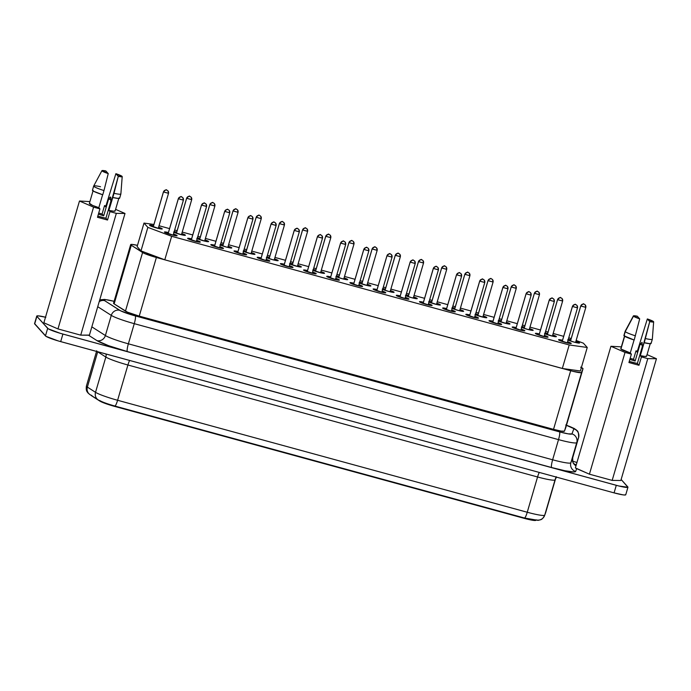 <?xml version="1.0" encoding="UTF-8"?>
<svg xmlns="http://www.w3.org/2000/svg" width="691" height="691" viewBox="0 0 691 691"><rect width="100%" height="100%" fill="white"/><g stroke="black" fill="none" stroke-linecap="round" stroke-linejoin="round"><path stroke-width="1.04" d="M573.927 463.747A7.04 6.901 138 0 0 576.104 465.388A7.04 6.901 -42 0 1 573.927 463.747A29.031 3.032 -163.7 0 1 576.216 465L573.685 463.618M646.456 355.986L645.316 356.487L640.332 355.666L641.429 356.893L647.787 358.629L656.45 358.724L620.838 480.495L612.174 480.4L589.423 474.181L576.683 468.645L575.646 471.461L573.608 471.944L564.893 470.735L551.599 467.522L127.334 351.564L108.686 345.716L96.982 340.628A7.04 6.59 122.7 0 0 105.386 335.532L111.277 315.381A7.04 6.59 -57.3 0 1 119.673 310.285A7.04 6.59 122.7 0 0 111.277 315.381A22 2.298 16.3 0 0 134.27 323.664A7.04 1.166 -74.7 0 0 135.306 315.917A7.04 1.166 105.3 0 1 134.27 323.664A22 2.298 -163.7 0 1 111.277 315.381L97.733 306.7L111.277 315.381L105.386 335.532A22 2.298 16.3 0 0 128.371 343.816L134.27 323.664L558.527 439.623A7.04 1.166 -74.7 0 0 559.572 431.884L568.261 433.87L571.967 433.905A14.96 1.563 -163.7 0 1 559.572 431.884L135.306 315.917A14.96 1.563 -163.7 0 1 119.673 310.285L104.635 300.645A14.96 1.563 -163.7 0 1 114.101 301.328L106.146 299.713L104.056 299.773L104.635 300.645L120.649 310.829L132.81 315.208L559.572 431.884A7.04 1.166 105.3 0 1 558.527 439.623A22 2.298 16.3 0 0 576.752 442.611L578.592 437.584A22 2.298 16.3 0 0 578.6 437.567L576.752 442.611A22 2.298 -163.7 0 1 558.527 439.623L552.636 459.783L128.371 343.816L134.27 323.664L558.527 439.623L552.636 459.783A22 2.298 16.3 0 0 570.861 462.763L576.752 442.611L570.861 462.763L578.592 437.584L572.701 457.736A22 2.298 16.3 0 0 572.709 457.718A22 2.298 16.3 0 0 572.709 457.71L578.6 437.567A22 2.298 -163.7 0 1 578.592 437.584A7.04 6.996 -159.9 0 0 573.806 428.878A7.04 6.996 20.1 0 1 578.592 437.584C578.712 433.387 578.16 431.054 576.95 430.571L574.186 428.455L566.473 425.233M566.465 425.276A14.96 1.563 -163.7 0 1 573.677 428.558A7.04 6.901 -42 0 1 576.994 430.631A7.04 6.901 138 0 0 573.677 428.558A14.96 1.563 -163.7 0 1 573.806 428.878A14.96 1.563 16.3 0 0 573.677 428.558L565.73 425.025M650.974 343.168L649.704 343.686L644.133 342.65L640.332 355.666L641.429 356.893L638.976 365.289L637.361 363.501L642.276 346.701L642.077 342.347L640.065 344.248L635.15 361.039L633.543 359.251L630.166 358.327L633.543 359.251L635.996 350.855L637.344 351.218L635.996 350.855L633.543 359.251L635.15 361.039L629.847 359.424A9.942 1.036 -163.7 0 1 635.15 361.039L640.065 344.248A9.942 1.036 -163.7 0 1 642.336 345.068A9.942 1.036 16.3 0 0 640.065 344.248L642.077 342.347L642.276 346.701L637.361 363.501A9.942 1.036 -163.7 0 1 629.268 361.393L637.361 363.501L638.976 365.289L641.429 356.893L647.787 358.629L612.174 480.4L589.423 474.181L625.027 352.41L631.384 354.146L630.287 352.928L634.07 339.981L630.287 352.928L620.924 349.015A13.414 1.399 16.3 0 0 630.287 352.928L631.384 354.146L628.931 362.542L638.976 365.289L628.931 362.542L631.384 354.146L625.027 352.41L589.423 474.181L575.37 467.902L610.93 346.277L625.027 352.41L610.93 346.277L575.37 467.902L576.683 468.645L575.646 471.461A29.031 3.032 -163.7 0 1 551.599 467.522A7.04 1.166 105.3 0 1 552.636 459.783A22 2.298 16.3 0 0 570.861 462.763A7.04 6.996 -159.9 0 0 575.646 471.461A7.04 6.996 20.1 0 1 570.861 462.763L572.701 457.736A7.04 6.996 -159.9 0 0 575.983 465.794A7.04 6.996 20.1 0 1 572.701 457.736A22 2.298 16.3 0 0 572.709 457.718C572.709 461.856 573.133 463.886 573.979 463.808L574.351 464.179M534.428 293.243L534.393 293.33A2.643 2.591 -42 0 1 538.868 292.25A2.643 2.591 -42 0 1 539.421 294.703L534.376 293.278C536.492 291.239 537.503 290.617 537.408 291.429L537.641 291.498C536.078 291.231 534.998 291.844 534.393 293.33L524.167 328.329L534.393 293.33L539.421 294.703L538.868 292.25L539.421 294.703M209.865 204.536L209.839 204.622A2.643 2.591 -42 0 1 214.305 203.543A2.643 2.591 -42 0 1 214.858 205.996L209.814 204.562C211.93 202.523 212.94 201.91 212.845 202.713L213.078 202.791C211.515 202.523 210.435 203.128 209.839 204.622L199.604 239.622L209.839 204.622L214.858 205.996L214.305 203.543L214.858 205.996M580.794 305.914L580.76 306.009A2.643 2.591 -42 0 1 585.234 304.93A2.643 2.591 -42 0 1 585.787 307.374L580.742 305.949C582.858 303.91 583.869 303.289 583.774 304.1L584.007 304.17C582.444 303.902 581.364 304.515 580.76 306.009L570.533 341L580.76 306.009L585.787 307.374L585.234 304.93L585.787 307.374M557.611 299.583L557.577 299.669A2.643 2.591 -42 0 1 562.051 298.59A2.643 2.591 -42 0 1 562.604 301.043L557.559 299.618C559.675 297.571 560.686 296.957 560.591 297.761L560.824 297.838C559.261 297.571 558.181 298.175 557.577 299.669L547.35 334.669L557.577 299.669L562.604 301.043L562.051 298.59L562.604 301.043M572.476 306.389L572.45 306.476A2.643 2.591 -42 0 1 576.925 305.396A2.643 2.591 -42 0 1 577.469 307.849L572.424 306.424C574.541 304.385 575.551 303.764 575.465 304.576L575.698 304.645C574.126 304.377 573.046 304.99 572.45 306.476L562.215 341.475L572.45 306.476L577.469 307.849L576.925 305.396L577.469 307.849M549.293 300.049L549.267 300.144A2.643 2.591 -42 0 1 553.741 299.065A2.643 2.591 -42 0 1 554.286 301.518L549.241 300.084C551.358 298.046 552.368 297.432 552.282 298.236L552.515 298.305C550.943 298.046 549.863 298.65 549.267 300.144L539.032 335.135L549.267 300.144L554.286 301.518L553.741 299.065L554.286 301.518M511.245 286.903L511.21 286.998A2.643 2.591 -42 0 1 515.685 285.919A2.643 2.591 -42 0 1 516.237 288.372L511.193 286.938C513.309 284.899 514.32 284.286 514.225 285.089L514.458 285.158C512.895 284.899 511.815 285.504 511.21 286.998L500.984 321.997L511.21 286.998L516.237 288.372L515.685 285.919L516.237 288.372M526.11 293.718L526.084 293.805A2.643 2.591 -42 0 1 530.558 292.725A2.643 2.591 -42 0 1 531.103 295.178L526.058 293.753C528.174 291.706 529.185 291.092 529.099 291.904L529.332 291.973C527.76 291.706 526.68 292.319 526.084 293.805L515.849 328.804L526.084 293.805L531.103 295.178L530.558 292.725L531.103 295.178M488.062 280.572L488.027 280.658A2.643 2.591 -42 0 1 492.502 279.579A2.643 2.591 -42 0 1 493.054 282.032L488.01 280.606C490.126 278.559 491.137 277.946 491.042 278.758L491.275 278.827C489.712 278.559 488.632 279.173 488.027 280.658L477.801 315.657L488.027 280.658L493.054 282.032L492.502 279.579L493.054 282.032M502.927 287.378L502.901 287.465A2.643 2.591 -42 0 1 507.375 286.394A2.643 2.591 -42 0 1 507.92 288.838L502.875 287.413C504.991 285.374 506.002 284.752 505.916 285.564L506.149 285.633C504.577 285.366 503.497 285.979 502.901 287.465L492.666 322.464L502.901 287.465L507.92 288.838L507.375 286.394L507.92 288.838M464.879 274.232L464.844 274.327A2.643 2.591 -42 0 1 469.319 273.247A2.643 2.591 -42 0 1 469.871 275.692L464.827 274.267C466.943 272.228 467.954 271.606 467.859 272.418L468.092 272.487C466.529 272.219 465.449 272.833 464.844 274.327L454.618 309.318L464.844 274.327L469.871 275.692L469.319 273.247L469.871 275.692M479.744 281.047L479.718 281.133A2.643 2.591 -42 0 1 484.192 280.054A2.643 2.591 -42 0 1 484.737 282.507L479.692 281.082C481.808 279.034 482.819 278.421 482.733 279.224L482.966 279.302C481.394 279.034 480.314 279.639 479.718 281.133L469.483 316.132L479.718 281.133L484.737 282.507L484.192 280.054L484.737 282.507M441.696 267.901L441.661 267.987A2.643 2.591 -42 0 1 446.136 266.907A2.643 2.591 -42 0 1 446.688 269.36L441.644 267.935C443.76 265.888 444.771 265.275 444.676 266.078L444.909 266.156C443.346 265.888 442.266 266.493 441.661 267.987L431.434 302.986L441.661 267.987L446.688 269.36L446.136 266.907L446.688 269.36M456.561 274.707L456.535 274.793A2.643 2.591 -42 0 1 461.009 273.714A2.643 2.591 -42 0 1 461.553 276.167L456.509 274.742C458.625 272.703 459.636 272.081 459.55 272.893L459.783 272.962C458.211 272.695 457.131 273.308 456.535 274.793L446.3 309.793L456.535 274.793L461.553 276.167L461.009 273.714L461.553 276.167M418.513 261.561L418.487 261.647A2.643 2.591 -42 0 1 422.952 260.567A2.643 2.591 -42 0 1 423.505 263.021L418.461 261.595C420.577 259.557 421.588 258.935 421.493 259.747L421.726 259.816C420.163 259.548 419.083 260.161 418.487 261.647L408.251 296.646L418.487 261.647L423.505 263.021L422.952 260.567L423.505 263.021M433.378 268.367L433.352 268.462A2.643 2.591 -42 0 1 437.826 267.382A2.643 2.591 -42 0 1 438.37 269.835L433.326 268.402C435.442 266.363 436.453 265.75 436.366 266.553L436.6 266.622C435.028 266.355 433.948 266.968 433.352 268.462L423.117 303.453L433.352 268.462L438.37 269.835L437.826 267.382L438.37 269.835M395.33 255.221L395.304 255.316A2.643 2.591 -42 0 1 399.769 254.236A2.643 2.591 -42 0 1 400.322 256.689L395.278 255.255C397.394 253.217 398.405 252.604 398.31 253.407L398.543 253.476C396.98 253.208 395.9 253.822 395.304 255.316L385.068 290.306L395.304 255.316L400.322 256.689L399.769 254.236L400.322 256.689M410.195 262.036L410.169 262.122A2.643 2.591 -42 0 1 414.643 261.043A2.643 2.591 -42 0 1 415.187 263.496L410.143 262.07C412.259 260.023 413.27 259.41 413.183 260.213L413.417 260.291C411.845 260.023 410.765 260.637 410.169 262.122L399.934 297.121L410.169 262.122L415.187 263.496L414.643 261.043L415.187 263.496M372.147 248.89L372.121 248.976A2.643 2.591 -42 0 1 376.586 247.896A2.643 2.591 -42 0 1 377.139 250.349L372.095 248.924C374.211 246.877 375.222 246.264 375.127 247.067L375.36 247.145C373.796 246.877 372.717 247.49 372.121 248.976L361.885 283.975L372.121 248.976L377.139 250.349L376.586 247.896L377.139 250.349M387.012 255.696L386.986 255.782A2.643 2.591 -42 0 1 391.46 254.703A2.643 2.591 -42 0 1 392.004 257.156L386.96 255.73C389.076 253.692 390.087 253.07 390 253.882L390.234 253.951C388.662 253.683 387.582 254.297 386.986 255.782L376.75 290.781L386.986 255.782L392.004 257.156L391.46 254.703L392.004 257.156M348.964 242.55L348.938 242.636A2.643 2.591 -42 0 1 353.403 241.565A2.643 2.591 -42 0 1 353.956 244.009L348.912 242.584C351.028 240.546 352.039 239.924 351.944 240.736L352.177 240.805C350.613 240.537 349.534 241.15 348.938 242.636L338.702 277.635L348.938 242.636L353.956 244.009L353.403 241.565L353.956 244.009M363.829 249.365L363.803 249.451A2.643 2.591 -42 0 1 368.277 248.371A2.643 2.591 -42 0 1 368.821 250.824L363.777 249.399C365.893 247.352 366.904 246.739 366.817 247.542L367.051 247.62C365.479 247.352 364.399 247.957 363.803 249.451L353.567 284.45L363.803 249.451L368.821 250.824L368.277 248.371L368.821 250.824M325.781 236.218L325.755 236.305A2.643 2.591 -42 0 1 330.22 235.225A2.643 2.591 -42 0 1 330.773 237.678L325.729 236.253C327.845 234.206 328.856 233.593 328.761 234.396L328.994 234.474C327.43 234.206 326.351 234.81 325.755 236.305L315.519 271.304L325.755 236.305L330.773 237.678L330.22 235.225L330.773 237.678M340.646 243.025L340.62 243.111A2.643 2.591 -42 0 1 345.094 242.031A2.643 2.591 -42 0 1 345.638 244.484L340.594 243.059C342.71 241.012 343.721 240.399 343.634 241.211L343.868 241.28C342.295 241.012 341.216 241.625 340.62 243.111L330.384 278.11L340.62 243.111L345.638 244.484L345.094 242.031L345.638 244.484M302.598 229.878L302.572 229.965A2.643 2.591 -42 0 1 307.037 228.885A2.643 2.591 -42 0 1 307.59 231.338L302.546 229.913C304.662 227.866 305.672 227.253 305.577 228.065L305.811 228.134C304.247 227.866 303.168 228.479 302.572 229.965L292.336 264.964L302.572 229.965L307.59 231.338L307.037 228.885L307.59 231.338M317.463 236.685L317.437 236.78A2.643 2.591 -42 0 1 321.911 235.7A2.643 2.591 -42 0 1 322.455 238.153L317.411 236.719C319.527 234.681 320.538 234.059 320.451 234.871L320.684 234.94C319.112 234.672 318.033 235.285 317.437 236.78L307.201 271.77L317.437 236.78L322.455 238.153L321.911 235.7L322.455 238.153M279.414 223.539L279.389 223.634A2.643 2.591 -42 0 1 283.854 222.554A2.643 2.591 -42 0 1 284.407 225.007L279.363 223.573C281.479 221.535 282.489 220.913 282.394 221.725L282.628 221.794C281.064 221.526 279.985 222.139 279.389 223.634L269.153 258.624L279.389 223.634L284.407 225.007L283.854 222.554L284.407 225.007M294.28 230.353L294.254 230.44A2.643 2.591 -42 0 1 298.728 229.36A2.643 2.591 -42 0 1 299.272 231.813L294.228 230.388C296.344 228.341 297.355 227.728 297.268 228.531L297.501 228.609C295.929 228.341 294.85 228.954 294.254 230.44L284.018 265.439L294.254 230.44L299.272 231.813L298.728 229.36L299.272 231.813M256.231 217.207L256.206 217.294A2.643 2.591 -42 0 1 260.671 216.214A2.643 2.591 -42 0 1 261.224 218.667L256.18 217.242C258.296 215.195 259.306 214.581 259.211 215.385L259.445 215.462C257.881 215.195 256.802 215.808 256.206 217.294L245.97 252.293L256.206 217.294L261.224 218.667L260.671 216.214L261.224 218.667M271.097 224.014L271.071 224.1A2.643 2.591 -42 0 1 275.545 223.02A2.643 2.591 -42 0 1 276.089 225.473L271.045 224.048C273.161 222.01 274.172 221.388 274.085 222.2L274.318 222.269C272.746 222.001 271.667 222.614 271.071 224.1L260.835 259.099L271.071 224.1L276.089 225.473L275.545 223.02L276.089 225.473M233.048 210.867L233.022 210.954A2.643 2.591 -42 0 1 237.488 209.874A2.643 2.591 -42 0 1 238.041 212.327L232.997 210.902C235.113 208.863 236.123 208.241 236.028 209.053L236.262 209.123C234.698 208.855 233.618 209.468 233.022 210.954L222.787 245.953L233.022 210.954L238.041 212.327L237.488 209.874L238.041 212.327M247.914 217.674L247.888 217.769A2.643 2.591 -42 0 1 252.362 216.689A2.643 2.591 -42 0 1 252.906 219.142L247.862 217.708C249.978 215.67 250.988 215.056 250.902 215.86L251.135 215.938C249.563 215.67 248.484 216.274 247.888 217.769L237.652 252.768L247.888 217.769L252.906 219.142L252.362 216.689L252.906 219.142M224.73 211.342L224.705 211.429A2.643 2.591 -42 0 1 229.179 210.349A2.643 2.591 -42 0 1 229.723 212.802L224.679 211.377C226.795 209.33 227.805 208.717 227.719 209.528L227.952 209.598C226.38 209.33 225.301 209.943 224.705 211.429L214.469 246.428L224.705 211.429L229.723 212.802L229.179 210.349L229.723 212.802M186.682 198.196L186.656 198.282A2.643 2.591 -42 0 1 191.122 197.203A2.643 2.591 -42 0 1 191.675 199.656L186.63 198.231C188.747 196.184 189.757 195.57 189.662 196.382L189.895 196.451C188.332 196.184 187.252 196.797 186.656 198.282L176.421 233.282L186.656 198.282L191.675 199.656L191.122 197.203L191.675 199.656M201.547 205.002L201.522 205.097A2.643 2.591 -42 0 1 205.996 204.018A2.643 2.591 -42 0 1 206.54 206.462L201.496 205.037C203.612 202.999 204.622 202.377 204.536 203.189L204.769 203.258C203.197 202.99 202.118 203.603 201.522 205.097L191.286 240.088L201.522 205.097L206.54 206.462L205.996 204.018L206.54 206.462M163.499 191.856L163.473 191.951A2.643 2.591 -42 0 1 167.939 190.871A2.643 2.591 -42 0 1 168.492 193.316L163.447 191.891C165.564 189.852 166.574 189.23 166.479 190.042L166.712 190.111C165.149 189.844 164.069 190.457 163.473 191.951L153.238 226.942L163.473 191.951L168.492 193.316L167.939 190.871L168.492 193.316M178.364 198.671L178.338 198.758A2.643 2.591 -42 0 1 182.813 197.678A2.643 2.591 -42 0 1 183.357 200.131L178.313 198.706C180.429 196.659 181.439 196.045 181.353 196.849L181.586 196.926C180.014 196.659 178.934 197.263 178.338 198.758L168.103 233.757L178.338 198.758L183.357 200.131L182.813 197.678L183.357 200.131M177.06 235.588A6.599 0.691 -163.7 0 1 177.112 235.726A6.599 0.691 -163.7 0 1 171.118 234.69A6.599 0.691 -163.7 0 1 164.501 232.159L168.423 232.53A6.599 0.691 -163.7 0 0 164.449 232.021A6.599 0.691 -163.7 0 0 164.501 232.159L173.985 235.424L177.06 235.588L173.493 234.007A6.599 0.691 -163.7 0 1 177.06 235.588M200.243 241.928A6.599 0.691 -163.7 0 1 200.295 242.066A6.599 0.691 -163.7 0 1 194.301 241.029A6.599 0.691 -163.7 0 1 187.684 238.499L191.606 238.861A6.599 0.691 -163.7 0 0 187.632 238.36A6.599 0.691 -163.7 0 0 187.684 238.499L197.168 241.755L200.243 241.928L196.676 240.347A6.599 0.691 -163.7 0 1 200.243 241.928M223.426 248.268A6.599 0.691 -163.7 0 1 223.478 248.397A6.599 0.691 -163.7 0 1 217.484 247.361A6.599 0.691 -163.7 0 1 210.867 244.83L214.789 245.201A6.599 0.691 -163.7 0 0 210.815 244.7L210.815 244.7A6.599 0.691 -163.7 0 0 210.867 244.83L220.343 248.095L223.426 248.268L219.859 246.687A6.599 0.691 -163.7 0 1 223.426 248.268M246.609 254.599A6.599 0.691 -163.7 0 1 246.661 254.737A6.599 0.691 -163.7 0 1 240.667 253.701A6.599 0.691 -163.7 0 1 234.05 251.17L237.972 251.541A6.599 0.691 -163.7 0 0 233.999 251.032L233.999 251.032A6.599 0.691 -163.7 0 0 234.05 251.17L243.526 254.435L246.609 254.599L243.042 253.018A6.599 0.691 -163.7 0 1 246.609 254.599M269.792 260.939A6.599 0.691 -163.7 0 1 269.844 261.077A6.599 0.691 -163.7 0 1 263.85 260.041A6.599 0.691 -163.7 0 1 257.233 257.51L261.155 257.873A6.599 0.691 -163.7 0 0 257.182 257.372A6.599 0.691 -163.7 0 0 257.233 257.51L266.709 260.766L269.792 260.939L266.225 259.358A6.599 0.691 -163.7 0 1 269.792 260.939M292.975 267.279A6.599 0.691 -163.7 0 1 293.027 267.408A6.599 0.691 -163.7 0 1 287.033 266.372A6.599 0.691 -163.7 0 1 280.416 263.841L284.338 264.212A6.599 0.691 -163.7 0 0 280.365 263.703L280.365 263.703A6.599 0.691 -163.7 0 0 280.416 263.841L289.892 267.106L292.975 267.279L289.408 265.69A6.599 0.691 -163.7 0 1 292.975 267.279M316.158 273.61A6.599 0.691 -163.7 0 1 316.21 273.748A6.599 0.691 -163.7 0 1 310.216 272.712A6.599 0.691 -163.7 0 1 303.599 270.181L307.521 270.544A6.599 0.691 -163.7 0 0 303.548 270.043A6.599 0.691 -163.7 0 0 303.599 270.181L313.075 273.437L316.158 273.61L312.591 272.029A6.599 0.691 -163.7 0 1 316.158 273.61M339.341 279.95A6.599 0.691 -163.7 0 1 339.393 280.088A6.599 0.691 -163.7 0 1 333.399 279.043A6.599 0.691 -163.7 0 1 326.783 276.512L330.704 276.884A6.599 0.691 -163.7 0 0 326.731 276.383L326.731 276.383A6.599 0.691 -163.7 0 0 326.783 276.512L336.258 279.777L339.341 279.95L335.774 278.369A6.599 0.691 -163.7 0 1 339.341 279.95M362.525 286.281A6.599 0.691 -163.7 0 1 362.576 286.42A6.599 0.691 -163.7 0 1 356.582 285.383A6.599 0.691 -163.7 0 1 349.966 282.852L353.887 283.224A6.599 0.691 -163.7 0 0 349.914 282.714A6.599 0.691 -163.7 0 0 349.966 282.852L359.441 286.117L362.525 286.281L358.957 284.701A6.599 0.691 -163.7 0 1 362.525 286.281M385.708 292.621A6.599 0.691 -163.7 0 1 385.759 292.759A6.599 0.691 -163.7 0 1 379.765 291.723A6.599 0.691 -163.7 0 1 373.149 289.192L377.07 289.555A6.599 0.691 -163.7 0 0 373.097 289.054L373.097 289.054A6.599 0.691 -163.7 0 0 373.149 289.192L382.624 292.448L385.708 292.621L382.14 291.041A6.599 0.691 -163.7 0 1 385.708 292.621M408.891 298.961A6.599 0.691 -163.7 0 1 408.942 299.091A6.599 0.691 -163.7 0 1 402.948 298.054A6.599 0.691 -163.7 0 1 396.332 295.523L400.253 295.895A6.599 0.691 -163.7 0 0 396.28 295.394L396.28 295.394A6.599 0.691 -163.7 0 0 396.332 295.523L405.807 298.788L408.891 298.961L405.323 297.372A6.599 0.691 -163.7 0 1 408.891 298.961M432.074 305.292A6.599 0.691 -163.7 0 1 432.125 305.431A6.599 0.691 -163.7 0 1 426.131 304.394A6.599 0.691 -163.7 0 1 419.515 301.863L423.436 302.235A6.599 0.691 -163.7 0 0 419.463 301.725A6.599 0.691 -163.7 0 0 419.515 301.863L428.99 305.12L432.074 305.292L428.506 303.712A6.599 0.691 -163.7 0 1 432.074 305.292M455.257 311.632A6.599 0.691 -163.7 0 1 455.309 311.771A6.599 0.691 -163.7 0 1 449.314 310.725A6.599 0.691 -163.7 0 1 442.698 308.203L446.619 308.566A6.599 0.691 -163.7 0 0 442.646 308.065L442.646 308.065A6.599 0.691 -163.7 0 0 442.698 308.203L452.173 311.46L455.257 311.632L451.689 310.052A6.599 0.691 -163.7 0 1 455.257 311.632M478.44 317.964A6.599 0.691 -163.7 0 1 478.492 318.102A6.599 0.691 -163.7 0 1 472.497 317.065A6.599 0.691 -163.7 0 1 465.881 314.535L469.802 314.906A6.599 0.691 -163.7 0 0 465.829 314.396L465.829 314.396A6.599 0.691 -163.7 0 0 465.881 314.535L475.356 317.8L478.44 317.964L474.872 316.383A6.599 0.691 -163.7 0 1 478.44 317.964M501.623 324.304A6.599 0.691 -163.7 0 1 501.675 324.442A6.599 0.691 -163.7 0 1 495.68 323.405A6.599 0.691 -163.7 0 1 489.064 320.874L492.985 321.237A6.599 0.691 -163.7 0 0 489.012 320.736L489.012 320.736A6.599 0.691 -163.7 0 0 489.064 320.874L498.539 324.131L501.623 324.304L498.056 322.723A6.599 0.691 -163.7 0 1 501.623 324.304M524.806 330.644A6.599 0.691 -163.7 0 1 524.858 330.773A6.599 0.691 -163.7 0 1 518.863 329.737A6.599 0.691 -163.7 0 1 512.247 327.206L516.168 327.577A6.599 0.691 -163.7 0 0 512.195 327.076A6.599 0.691 -163.7 0 0 512.247 327.206L521.722 330.471L524.806 330.644L521.239 329.063A6.599 0.691 -163.7 0 1 524.806 330.644M547.989 336.975A6.599 0.691 -163.7 0 1 548.041 337.113A6.599 0.691 -163.7 0 1 542.046 336.076A6.599 0.691 -163.7 0 1 535.43 333.546L539.351 333.917A6.599 0.691 -163.7 0 0 535.378 333.408A6.599 0.691 -163.7 0 0 535.43 333.546L544.905 336.802L547.989 336.975L544.422 335.394A6.599 0.691 -163.7 0 1 547.989 336.975M162.186 228.781A6.599 0.691 -163.7 0 1 162.247 228.92A6.599 0.691 -163.7 0 1 156.252 227.883A6.599 0.691 -163.7 0 1 149.636 225.352L153.557 225.715A6.599 0.691 -163.7 0 0 149.576 225.214L149.576 225.214A6.599 0.691 -163.7 0 0 149.636 225.352L159.111 228.609L162.186 228.781L158.619 227.201A6.599 0.691 -163.7 0 1 162.186 228.781M173.622 232.185L182.294 234.949L185.369 235.121A6.599 0.691 -163.7 0 0 181.802 233.541L185.369 235.121A6.599 0.691 -163.7 0 1 185.43 235.251A6.599 0.691 -163.7 0 1 180.964 234.629A6.599 0.691 -163.7 0 1 173.977 232.349M196.805 238.525L205.477 241.289L208.552 241.453A6.599 0.691 -163.7 0 0 204.985 239.872L208.552 241.453A6.599 0.691 -163.7 0 1 208.613 241.591A6.599 0.691 -163.7 0 1 204.147 240.969A6.599 0.691 -163.7 0 1 197.16 238.689M219.988 244.856L226.328 247.041L231.735 247.793A6.599 0.691 -163.7 0 0 228.168 246.212L231.735 247.793A6.599 0.691 -163.7 0 1 231.796 247.931A6.599 0.691 -163.7 0 1 227.33 247.3A6.599 0.691 -163.7 0 1 220.343 245.02M243.172 251.196L251.844 253.96L254.919 254.133A6.599 0.691 -163.7 0 0 251.351 252.543L254.919 254.133A6.599 0.691 -163.7 0 1 254.979 254.262A6.599 0.691 -163.7 0 1 250.513 253.64A6.599 0.691 -163.7 0 1 243.526 251.36M266.355 257.536L272.695 259.712L278.102 260.464A6.599 0.691 -163.7 0 0 274.534 258.883L278.102 260.464A6.599 0.691 -163.7 0 1 278.162 260.602A6.599 0.691 -163.7 0 1 273.696 259.98A6.599 0.691 -163.7 0 1 266.709 257.691M289.538 263.867L298.21 266.631L301.285 266.804A6.599 0.691 -163.7 0 0 297.717 265.223L301.285 266.804A6.599 0.691 -163.7 0 1 301.345 266.942A6.599 0.691 -163.7 0 1 296.88 266.311A6.599 0.691 -163.7 0 1 289.892 264.031M312.721 270.207L321.393 272.971L324.468 273.135A6.599 0.691 -163.7 0 0 320.9 271.554L324.468 273.135A6.599 0.691 -163.7 0 1 324.528 273.273A6.599 0.691 -163.7 0 1 320.063 272.651A6.599 0.691 -163.7 0 1 313.075 270.371M335.904 276.538L342.244 278.723L347.651 279.475A6.599 0.691 -163.7 0 0 344.083 277.894L347.651 279.475A6.599 0.691 -163.7 0 1 347.711 279.613A6.599 0.691 -163.7 0 1 343.246 278.983A6.599 0.691 -163.7 0 1 336.258 276.702M359.087 282.878L367.759 285.642L370.834 285.815A6.599 0.691 -163.7 0 0 367.267 284.226L370.834 285.815A6.599 0.691 -163.7 0 1 370.894 285.944A6.599 0.691 -163.7 0 1 366.429 285.323A6.599 0.691 -163.7 0 1 359.441 283.042M382.27 289.218L388.61 291.395L394.017 292.146A6.599 0.691 -163.7 0 0 390.45 290.565L394.017 292.146A6.599 0.691 -163.7 0 1 394.077 292.284A6.599 0.691 -163.7 0 1 389.612 291.662A6.599 0.691 -163.7 0 1 382.624 289.374M405.453 295.549L411.793 297.735L417.2 298.486A6.599 0.691 -163.7 0 0 413.633 296.905L417.2 298.486A6.599 0.691 -163.7 0 1 417.26 298.624A6.599 0.691 -163.7 0 1 412.795 297.994A6.599 0.691 -163.7 0 1 405.807 295.713M428.636 301.889L437.308 304.653L440.383 304.817A6.599 0.691 -163.7 0 0 436.816 303.237L440.383 304.817A6.599 0.691 -163.7 0 1 440.443 304.956A6.599 0.691 -163.7 0 1 435.978 304.334A6.599 0.691 -163.7 0 1 428.99 302.053M451.819 308.229L458.159 310.406L463.566 311.157A6.599 0.691 -163.7 0 0 459.999 309.577L463.566 311.157A6.599 0.691 -163.7 0 1 463.626 311.296A6.599 0.691 -163.7 0 1 459.161 310.674A6.599 0.691 -163.7 0 1 452.173 308.385M475.002 314.56L483.674 317.324L486.749 317.497A6.599 0.691 -163.7 0 0 483.182 315.917L486.749 317.497A6.599 0.691 -163.7 0 1 486.81 317.627A6.599 0.691 -163.7 0 1 482.344 317.005A6.599 0.691 -163.7 0 1 475.356 314.725M498.185 320.9L506.857 323.664L509.932 323.829A6.599 0.691 -163.7 0 0 506.365 322.248L509.932 323.829A6.599 0.691 -163.7 0 1 509.993 323.967A6.599 0.691 -163.7 0 1 505.527 323.345A6.599 0.691 -163.7 0 1 498.539 321.056M521.368 327.232L527.708 329.417L533.115 330.168A6.599 0.691 -163.7 0 0 529.548 328.588L533.115 330.168A6.599 0.691 -163.7 0 1 533.176 330.307A6.599 0.691 -163.7 0 1 528.71 329.676A6.599 0.691 -163.7 0 1 521.722 327.396M544.551 333.572L553.223 336.336L556.298 336.5A6.599 0.691 -163.7 0 0 552.731 334.919L556.298 336.5A6.599 0.691 -163.7 0 1 556.359 336.638A6.599 0.691 -163.7 0 1 551.893 336.016A6.599 0.691 -163.7 0 1 544.905 333.736M571.172 343.315A6.599 0.691 -163.7 0 1 571.224 343.453A6.599 0.691 -163.7 0 1 565.229 342.416A6.599 0.691 -163.7 0 1 558.613 339.886L562.534 340.248A6.599 0.691 -163.7 0 0 558.561 339.747L558.561 339.747A6.599 0.691 -163.7 0 0 558.613 339.886L568.088 343.142L571.172 343.315L567.605 341.734A6.599 0.691 -163.7 0 1 571.172 343.315M567.734 339.912L574.074 342.088L579.481 342.84A6.599 0.691 -163.7 0 0 575.914 341.259L579.481 342.84A6.599 0.691 -163.7 0 1 579.542 342.978A6.599 0.691 -163.7 0 1 575.076 342.356A6.599 0.691 -163.7 0 1 568.088 340.067M581.381 367.517A13.198 1.382 -163.7 0 1 582.997 368.735L564.469 431.141L561.204 431.106L553.534 429.353L139.245 316.115L127.507 312.177L114.145 303.893L131.281 245.279A13.198 1.382 -163.7 0 1 130.798 244.89L113.652 303.513A13.198 1.382 16.3 0 0 114.145 303.893A13.198 1.382 -163.7 0 1 113.652 303.513L113.557 303.202A13.198 1.382 16.3 0 0 113.652 303.513L130.798 244.89A13.198 1.382 16.3 0 0 131.281 245.279L144.652 253.562L164.553 259.721L140.981 250.893L137.12 246.592L143.996 223.081L137.12 246.592L140.981 250.893L147.857 227.374L171.662 236.296L164.786 259.816L572.83 371.3L581.338 372.691L582.997 368.744L580.665 367.18M91.843 395.442A7.04 6.59 -57.3 0 1 89.925 394.596A7.04 6.59 -57.3 0 1 87.377 387.098A21.119 2.211 -163.7 0 1 86.591 386.485A7.04 6.901 138 0 0 88.085 393.058A7.04 6.901 -42 0 1 86.591 386.485A21.119 2.211 16.3 0 0 87.377 387.098L95.531 392.324A21.119 2.211 16.3 0 0 117.6 400.27L127.913 365.003A21.119 2.211 -163.7 0 1 105.844 357.048L95.531 392.324L105.844 357.048L97.69 351.831L87.377 387.098L97.69 351.831A21.119 2.211 -163.7 0 1 97.457 351.667M555.218 479.355A7.04 6.996 -159.9 0 0 555.054 479.839A21.119 2.211 -163.7 0 1 537.563 476.971L527.25 512.247A21.119 2.211 16.3 0 0 544.741 515.106L555.054 479.839L545.743 512.385A21.119 2.211 16.3 0 0 545.743 512.368A21.119 2.211 16.3 0 0 545.752 512.351M633.388 315.925L625.139 331.274L623.904 335.506A14.165 1.477 16.3 0 0 624.025 335.8L634.2 340.024L639.693 318.871A10.555 1.106 -163.7 0 1 633.474 316.158L625.251 331.602A14.165 1.477 16.3 0 0 635.426 335.826A14.165 1.477 -163.7 0 1 625.251 331.602L624.025 335.8A14.165 1.477 16.3 0 0 634.2 340.024L639.693 318.871L637.292 316.202L633.474 316.158A10.555 1.106 -163.7 0 1 633.388 315.925A10.555 1.106 -163.7 0 1 637.292 316.202L639.693 318.871L633.474 316.158L625.251 331.602A14.165 1.477 -163.7 0 1 625.13 331.309A14.165 1.477 16.3 0 0 625.251 331.602L624.068 335.36M624.621 335.714L620.812 348.73A13.414 1.399 16.3 0 0 620.924 349.015L624.655 336.275L620.959 348.601M110.75 197.341L110.24 197.073L108.608 198.982L103.702 215.782L102.087 213.994L104.54 205.59L105.645 206.816L104.54 205.59L105.896 205.961L104.54 205.59L102.087 213.994L103.702 215.782L98.39 214.167A9.942 1.036 -163.7 0 1 103.702 215.782L108.608 198.982A9.942 1.036 -163.7 0 1 110.88 199.803A9.942 1.036 16.3 0 0 108.608 198.982L110.629 197.099L110.819 201.444L105.913 218.235A9.942 1.036 -163.7 0 1 97.82 216.128L105.913 218.235L107.52 220.032L109.981 211.627L116.338 213.372L125.002 213.459L115.596 209.373L125.002 213.459L89.433 335.083L80.726 335.144L57.966 328.925L93.579 207.145L99.936 208.889L98.839 207.663L92.551 205.408L89.51 203.335M120.744 193.705A14.165 1.477 -163.7 0 1 120.873 193.998A14.165 1.477 -163.7 0 1 114.015 193.307L118.282 176.352L115.881 173.683L118.282 176.352L122.126 176.697L115.881 173.683L105.645 206.816L115.881 173.683A10.555 1.106 -163.7 0 1 122.108 176.395A10.555 1.106 -163.7 0 1 122.203 176.585A10.555 1.106 -163.7 0 1 118.282 176.352L108.876 210.41L109.981 211.627L116.338 213.372L80.726 335.144L57.966 328.925L43.87 322.792L79.482 201.021L93.579 207.145L99.936 208.889L97.474 217.285L107.52 220.032L109.981 211.627L108.876 210.41A13.414 1.399 16.3 0 0 115.121 211.005L118.921 197.989M115 210.729L113.86 211.23L108.876 210.41L112.788 197.514A14.165 1.477 16.3 0 0 119.638 198.196L120.873 193.998M89.908 201.591L79.482 201.021L43.87 322.792L57.966 328.925L93.579 207.145L79.482 201.021L89.908 201.591M102.087 213.994L98.709 213.07L102.087 213.994M93.164 190.457L89.364 203.474A13.414 1.399 16.3 0 0 98.839 207.663L102.622 194.724L98.839 207.663L99.936 208.889L97.474 217.285L107.52 220.032L105.913 218.235L110.819 201.444M119.517 197.902L118.247 198.429L112.788 197.514L114.015 193.307A14.165 1.477 16.3 0 0 120.873 193.964L122.203 176.585M101.94 170.66A10.555 1.106 -163.7 0 1 105.844 170.945L102 170.599L108.237 173.605L103.978 190.569L108.237 173.605A10.555 1.106 -163.7 0 1 101.94 170.66L93.691 186.017A14.165 1.477 16.3 0 0 103.978 190.569L102.752 194.767L103.978 190.569A14.165 1.477 -163.7 0 1 93.674 186.043L92.447 190.25A14.165 1.477 16.3 0 0 102.752 194.767L93.708 191.303L92.62 190.094M93.674 186.043A14.165 1.477 -163.7 0 1 100.532 186.734M108.237 173.605L105.844 170.945L108.237 173.605M621.364 346.856L610.93 346.277L621.364 346.856M576.968 462.434L572.64 461.26L576.968 462.434M45.848 317.299L38.109 315.839L36.882 316.366L48.284 328.821L60.255 333.312L618.86 485.989L627.929 487.259L621.14 479.485L627.834 486.922A14.079 1.468 -163.7 0 1 627.955 487.215A14.079 1.468 -163.7 0 1 616.286 485.315L62.907 334.064A14.079 1.468 -163.7 0 1 47.67 328.355L36.882 316.366A14.079 1.468 -163.7 0 1 36.761 316.072A14.079 1.468 -163.7 0 1 45.502 317.212M96.982 340.628L88.552 335.23L80.726 335.144L116.338 213.372L125.002 213.459L89.433 335.083L88.552 335.23L96.982 340.628A29.031 3.032 -163.7 0 0 127.334 351.564A7.04 1.166 105.3 0 1 128.371 343.816L552.636 459.783A7.04 1.166 -74.7 0 0 551.599 467.522L127.334 351.564A7.04 1.166 -74.7 0 1 128.371 343.816A22 2.298 16.3 0 1 105.386 335.532L91.843 326.852L105.386 335.532A7.04 6.59 -57.3 0 1 96.982 340.628M137.483 245.357L131.946 244.398L130.798 244.89A13.198 1.382 -163.7 0 1 130.677 244.614A13.198 1.382 -163.7 0 1 137.483 245.357M535.905 520.263L532.415 520.228L524.236 518.354L114.585 406.386L100.791 401.601L91.134 395.364A14.079 1.468 16.3 0 0 91.722 395.865L99.875 401.091A14.079 1.468 16.3 0 0 114.585 406.386L524.236 518.354A14.079 1.468 16.3 0 0 535.836 520.349M36.761 316.072L34.55 323.63A14.079 1.468 16.3 0 0 34.671 323.924L36.882 316.366L34.671 323.924L45.459 335.912L47.67 328.355L45.459 335.912A14.079 1.468 16.3 0 0 60.696 341.622L62.907 334.064L60.696 341.622L614.074 492.873L616.286 485.315L614.074 492.873A14.079 1.468 16.3 0 0 625.744 494.773L627.955 487.215M34.567 323.595L46.072 336.379L58.044 340.87L614.074 492.873L623.006 494.86L625.303 494.989L625.623 494.488M544.586 515.59A7.04 6.996 -159.9 0 0 544.741 515.106A21.119 2.211 -163.7 0 1 527.25 512.247A7.04 1.166 105.3 0 1 524.478 518.008A7.04 1.166 105.3 0 1 524.365 517.939A7.04 1.166 -74.7 0 0 524.469 518.008A7.04 1.166 -74.7 0 0 527.25 512.247L117.6 400.27A7.04 1.166 105.3 0 1 114.818 406.04A7.04 1.166 105.3 0 1 114.706 405.971A7.04 1.166 -74.7 0 0 114.827 406.04A7.04 1.166 -74.7 0 0 117.6 400.27L527.25 512.247L537.563 476.971L127.913 365.003L117.6 400.27A21.119 2.211 -163.7 0 1 95.531 392.324L87.377 387.098A7.04 6.59 122.7 0 0 90.011 394.647L88.051 393.024C87.351 391.745 85.736 391.503 86.41 386.044A21.119 2.211 16.3 0 0 86.591 386.485A21.119 2.211 -163.7 0 1 86.418 386.019M556.566 477.153L555.201 479.39A7.04 6.996 20.1 0 0 555.054 479.839A21.119 2.211 -163.7 0 1 537.563 476.971A7.04 1.166 105.3 0 1 539.274 472.428A7.04 1.166 -74.7 0 0 537.563 476.971L127.913 365.003A7.04 1.166 105.3 0 1 129.614 360.46A7.04 1.166 -74.7 0 0 127.913 365.003A21.119 2.211 -163.7 0 1 105.844 357.048A7.04 6.59 122.7 0 0 106.069 354.025A7.04 6.59 -57.3 0 1 105.844 357.048L97.69 351.831A7.04 6.59 122.7 0 0 97.716 351.736M114.706 405.971A14.079 1.468 -163.7 0 1 99.996 400.668A7.04 6.59 -57.3 0 1 98.165 399.873A7.04 6.59 -57.3 0 1 95.531 392.324A7.04 6.59 122.7 0 0 98.079 399.821M90.011 394.647L98.165 399.873C101.871 401.981 107.425 404.036 114.818 406.04L524.469 518.008L538.099 520.358C541.424 519.425 541.753 520.254 544.594 515.546L545.596 512.826A7.04 6.996 -159.9 0 0 545.743 512.385L544.741 515.106A7.04 6.996 20.1 0 1 536.026 519.848M555.694 478.336L545.743 512.368A7.04 6.996 20.1 0 1 545.579 512.869M571.967 433.905L573.806 428.878L571.967 433.905A7.04 6.996 20.1 0 1 576.752 442.611A7.04 6.996 -159.9 0 0 571.967 433.905M580.371 370.989L562.509 368.502L570.68 370.73L553.534 429.353A13.198 1.382 16.3 0 0 564.469 431.141L565.851 427.358A13.198 1.382 16.3 0 0 565.86 427.349A13.198 1.382 16.3 0 0 565.86 427.34L582.997 368.744A13.198 1.382 -163.7 0 1 582.997 368.744L564.469 431.141L581.615 372.518A13.198 1.382 -163.7 0 1 570.68 370.73L553.534 429.353L139.245 316.115L156.382 257.493L164.786 259.816L140.981 250.893L147.857 227.374L171.662 236.296L569.211 344.956L562.336 368.476L164.786 259.816L171.662 236.296L569.211 344.956L587.246 347.469L580.371 370.989L562.336 368.476L569.211 344.956L587.246 347.469L583.385 343.177L576.147 340.464L583.385 343.177L587.246 347.469L580.371 370.989M156.382 257.493A13.198 1.382 -163.7 0 1 142.588 252.526L125.451 311.14A13.198 1.382 16.3 0 0 139.245 316.115L156.382 257.493M114.145 303.893L131.281 245.279L142.588 252.526L125.451 311.14L114.145 303.893M571.189 338.607L568.771 337.735L571.189 338.607M563.675 336.344L553.163 333.468L563.675 336.344M548.067 332.077L545.588 331.395L548.067 332.077M540.492 330.004L529.98 327.128L540.492 330.004M524.884 325.737L522.405 325.064L524.884 325.737M517.309 323.664L506.797 320.788L517.309 323.664M501.701 319.397L499.222 318.724L501.701 319.397M494.125 317.333L483.614 314.457L494.125 317.333M478.517 313.066L476.039 312.384L478.517 313.066M470.942 310.993L460.431 308.117L470.942 310.993M455.334 306.726L452.855 306.053L455.334 306.726M447.759 304.662L437.248 301.786L447.759 304.662M432.151 300.395L429.672 299.713L432.151 300.395M424.576 298.322L414.064 295.446L424.576 298.322M408.968 294.055L406.489 293.373L408.968 294.055M401.393 291.982L390.881 289.106L401.393 291.982M385.785 287.715L383.306 287.041L385.785 287.715M378.21 285.651L367.698 282.774L378.21 285.651M362.602 281.384L360.123 280.701L362.602 281.384M355.027 279.311L344.515 276.435L355.027 279.311M339.419 275.044L336.94 274.37L339.419 275.044M331.844 272.971L321.332 270.103L331.844 272.971M316.236 268.704L313.757 268.03L316.236 268.704M308.661 266.64L298.149 263.763L308.661 266.64M293.053 262.373L290.574 261.69L293.053 262.373M285.478 260.3L274.966 257.423L285.478 260.3M269.87 256.033L267.391 255.359L269.87 256.033M262.295 253.968L251.783 251.092L262.295 253.968M246.687 249.701L244.208 249.019L246.687 249.701M239.112 247.628L228.6 244.752L239.112 247.628M223.504 243.362L221.025 242.688L223.504 243.362M215.929 241.289L205.417 238.421L215.929 241.289M200.321 237.022L197.842 236.348L200.321 237.022M192.746 234.957L182.234 232.081L192.746 234.957M177.138 230.69L174.659 230.008L177.138 230.69M169.563 228.617L159.051 225.741L169.563 228.617M153.92 224.463L143.996 223.081L147.857 227.374L143.996 223.081L153.92 224.463M174.046 231.511L176.741 232.055A6.599 0.691 -163.7 0 0 174.21 231.537M197.229 237.851L199.924 238.395A6.599 0.691 -163.7 0 0 197.393 237.868M220.412 244.182L223.107 244.726A6.599 0.691 -163.7 0 0 220.576 244.208M243.595 250.522L246.29 251.066A6.599 0.691 -163.7 0 0 243.759 250.548M266.778 256.853L269.473 257.397A6.599 0.691 -163.7 0 0 266.942 256.879M289.961 263.193L292.656 263.737A6.599 0.691 -163.7 0 0 290.125 263.219M313.144 269.533L315.839 270.077A6.599 0.691 -163.7 0 0 313.308 269.55M336.327 275.864L339.022 276.409A6.599 0.691 -163.7 0 0 336.491 275.89M359.51 282.204L362.205 282.749A6.599 0.691 -163.7 0 0 359.674 282.23M382.693 288.536L385.388 289.088A6.599 0.691 -163.7 0 0 382.857 288.562M405.876 294.876L408.571 295.42A6.599 0.691 -163.7 0 0 406.04 294.902M429.059 301.216L431.754 301.76A6.599 0.691 -163.7 0 0 429.223 301.241M452.242 307.547L454.937 308.091A6.599 0.691 -163.7 0 0 452.406 307.573M475.425 313.887L478.12 314.431A6.599 0.691 -163.7 0 0 475.589 313.913M498.608 320.218L501.303 320.771A6.599 0.691 -163.7 0 0 498.772 320.244M521.791 326.558L524.486 327.102A6.599 0.691 -163.7 0 0 521.955 326.584M544.974 332.898L547.669 333.442A6.599 0.691 -163.7 0 0 545.139 332.924M568.157 339.229L570.852 339.773A6.599 0.691 -163.7 0 0 568.322 339.255M656.45 358.724L647.044 354.63L656.45 358.724L647.787 358.629L612.174 480.4L620.838 480.495L656.45 358.724M650.378 343.246L646.569 356.262A13.414 1.399 16.3 0 1 640.332 355.666L649.739 321.609L647.337 318.948L649.739 321.609L653.574 321.954L647.337 318.948L637.093 352.073L635.996 350.855L637.093 352.073L647.337 318.948A10.555 1.106 -163.7 0 1 653.651 321.842A10.555 1.106 -163.7 0 1 649.739 321.609L644.245 342.771A14.165 1.477 16.3 0 0 651.095 343.462L652.321 339.255A14.165 1.477 -163.7 0 1 645.472 338.573A14.165 1.477 16.3 0 0 652.33 339.229L653.651 321.842M110.629 197.099L110.897 198.801M104.635 300.645A7.04 6.59 122.7 0 0 99.21 301.656A7.04 6.59 -57.3 0 1 104.635 300.645M168.068 233.739L178.313 198.706M191.252 240.079L201.496 205.037M214.435 246.419L224.679 211.377M237.618 252.751L247.862 217.708M260.801 259.09L271.045 224.048M283.984 265.422L294.228 230.388M307.167 271.762L317.411 236.719M330.35 278.102L340.594 243.059M353.533 284.433L363.777 249.399M376.716 290.773L386.96 255.73M399.899 297.104L410.143 262.07M423.082 303.444L433.326 268.402M446.265 309.784L456.509 274.742M469.448 316.115L479.692 281.082M492.631 322.455L502.875 287.413M515.814 328.786L526.058 293.753M538.997 335.126L549.241 300.084M562.18 341.466L572.424 306.424M153.203 226.933L163.447 191.891M176.386 233.273L186.63 198.231M199.569 239.604L209.814 204.562M222.752 245.944L232.997 210.902M245.936 252.275L256.18 217.242M269.119 258.615L279.363 223.573M292.302 264.955L302.546 229.913M315.485 271.287L325.729 236.253M338.668 277.627L348.912 242.584M361.851 283.958L372.095 248.924M385.034 290.298L395.278 255.255M408.217 296.638L418.461 261.595M431.4 302.969L441.644 267.935M454.583 309.309L464.827 274.267M477.766 315.649L488.01 280.606M500.949 321.98L511.193 286.938M524.132 328.32L534.376 293.278M547.315 334.651L557.559 299.618M570.498 340.991L580.742 305.949M86.41 386.044L96.723 350.769M555.201 479.39L556.203 476.669M545.596 512.826L545.743 512.368M582.997 368.735L565.86 427.349M113.54 303.237L130.677 244.614M575.56 342.468L585.804 307.435M552.377 336.137L562.621 301.095M529.194 329.797L539.438 294.763M506.011 323.466L516.255 288.423M482.828 317.126L493.072 282.083M459.645 310.786L469.889 275.752M436.462 304.455L446.706 269.412M413.278 298.115L423.523 263.081M390.095 291.783L400.339 256.741M366.912 285.443L377.156 250.401M343.729 279.104L353.973 244.07M320.546 272.772L330.79 237.73M297.363 266.432L307.607 231.39M274.18 260.101L284.424 225.059M250.997 253.761L261.241 218.719M227.814 247.421L238.058 212.387M204.631 241.09L214.875 206.048M181.448 234.75L191.692 199.708M158.265 228.41L168.509 193.376M567.251 342.943L577.495 307.91M544.067 336.612L554.312 301.57M520.884 330.272L531.129 295.23M497.701 323.932L507.945 288.898M474.518 317.601L484.762 282.559M451.335 311.261L461.579 276.219M428.152 304.93L438.396 269.887M404.969 298.59L415.213 263.547M381.786 292.25L392.03 257.216M358.603 285.919L368.847 250.876M335.42 279.579L345.664 244.536M312.237 273.247L322.481 238.205M289.054 266.907L299.298 231.865M265.871 260.567L276.115 225.534M242.688 254.236L252.932 219.194M219.505 247.896L229.749 212.854M196.322 241.556L206.566 206.523M173.139 235.225L183.383 200.183M114.11 301.285L104.652 299.41L99.737 299.851"/></g></svg>
